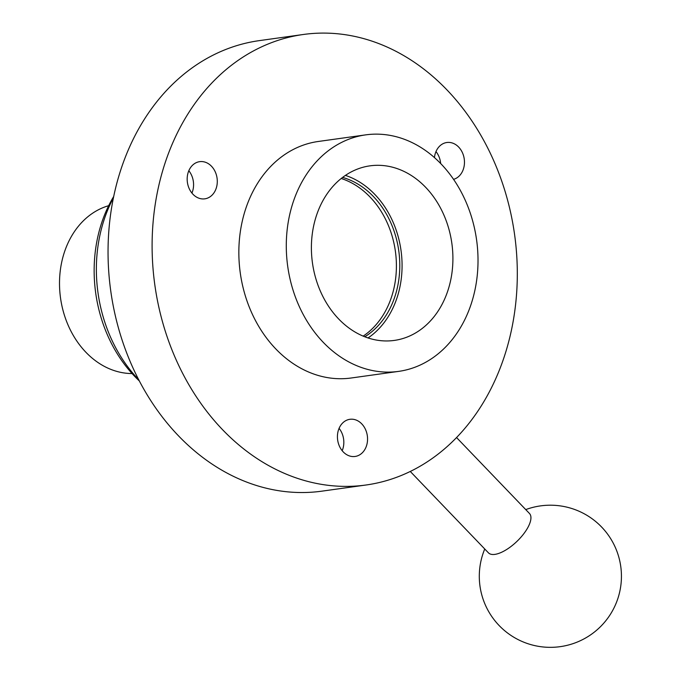<?xml version="1.0" encoding="UTF-8"?>
<svg xmlns="http://www.w3.org/2000/svg" width="681" height="681" viewBox="0 0 681 681"><rect width="100%" height="100%" fill="white"/><g stroke="black" fill="none" stroke-linecap="round" stroke-linejoin="round"><path stroke-width="1.02" d="M452.371 247.688A88.13 70.381 82.1 0 0 369.987 165.841A88.13 70.381 82.1 0 0 311.932 258.567A88.13 70.381 82.1 0 0 394.325 340.415A88.13 70.381 82.1 0 0 452.371 247.688M368.063 337.946A88.13 70.381 82.1 0 0 401.535 254.771A88.13 70.381 82.1 0 0 345.403 175.392M113.676 196.528A130.769 104.44 82.1 0 0 94.948 286.718A130.769 104.44 82.1 0 0 139.392 381.002M435.985 151.582A18.762 14.982 -97.9 0 1 440.633 163.244A18.762 14.982 -97.9 0 1 440.658 163.542M453.546 179.35A18.762 14.982 82.1 0 0 464.357 159.933A18.762 14.982 82.1 0 0 446.813 142.508A18.762 14.982 82.1 0 0 434.452 157.617M188.816 170.735A18.762 14.982 -97.9 0 1 193.464 182.406A18.762 14.982 -97.9 0 1 191.931 193.072M217.179 179.094A18.762 14.982 82.1 0 0 199.644 161.669A18.762 14.982 82.1 0 0 187.284 181.41A18.762 14.982 82.1 0 0 204.819 198.835A18.762 14.982 82.1 0 0 217.179 179.094M339.07 428.366A18.762 14.982 -97.9 0 1 343.718 440.028A18.762 14.982 -97.9 0 1 342.185 450.703M367.442 436.717A18.762 14.982 82.1 0 0 349.898 419.3A18.762 14.982 82.1 0 0 337.538 439.041A18.762 14.982 82.1 0 0 355.082 456.466A18.762 14.982 82.1 0 0 367.442 436.717M303.3 34.493L259.248 40.639A227.428 181.631 82.1 0 0 109.437 279.934A227.428 181.631 82.1 0 0 322.053 491.137L366.114 484.991A227.428 181.631 82.1 0 0 515.917 245.696A227.428 181.631 82.1 0 0 303.3 34.493A227.428 181.631 82.1 0 0 153.497 273.788A227.428 181.631 82.1 0 0 366.114 484.991M365.663 134.872L318.223 141.486A119.396 95.357 82.1 0 0 239.576 267.114A119.396 95.357 82.1 0 0 351.192 377.998L398.64 371.383A119.396 95.357 82.1 0 0 477.287 245.756A119.396 95.357 82.1 0 0 365.663 134.872A119.396 95.357 82.1 0 0 287.016 260.5A119.396 95.357 82.1 0 0 398.64 371.383M364.812 336.78A85.287 68.109 82.1 0 0 399.27 254.949A85.287 68.109 82.1 0 0 342.594 177.409M108.662 205.696A85.287 68.109 82.1 0 0 60.03 293.834A85.287 68.109 82.1 0 0 132.071 373.554M363.186 336.116A85.287 68.109 82.1 0 0 395.882 255.418A85.287 68.109 82.1 0 0 341.207 178.49M410.285 471.473L488.439 552.836A28.432 11.492 -43.8 0 0 494.917 554.377A28.432 11.492 -43.8 0 0 521.808 536.202A28.432 11.492 -43.8 0 0 529.443 513.448L456.568 437.577M138.737 379.743A136.455 108.977 -97.9 0 1 113.386 197.916M484.744 548.988A71.071 71.071 0 0 0 499.113 625.507A71.071 71.071 0 0 0 610.789 613.692A71.071 71.071 0 0 0 525.749 509.601"/></g></svg>
